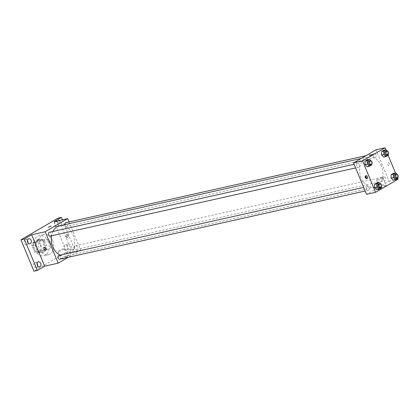 <?xml version="1.0" encoding="UTF-8"?>
<svg xmlns="http://www.w3.org/2000/svg" width="419" height="419" viewBox="0 0 419 419"><rect width="100%" height="100%" fill="white"/><g stroke="black" fill="none" stroke-linecap="round" stroke-linejoin="round"><path stroke-width="0.31" stroke-dasharray="2.1 1.57" d="M50.479 242.454A5.159 3.818 77.4 0 0 45.99 239.385A5.159 3.818 77.4 0 0 43.387 245.256A5.159 3.818 77.4 0 0 48.237 249.462A5.159 3.818 77.4 0 0 50.479 242.454M40.318 244.722A5.159 3.818 77.4 0 0 35.825 241.653A5.159 3.818 77.4 0 0 33.221 247.524A5.159 3.818 77.4 0 0 38.071 251.73A5.159 3.818 77.4 0 0 40.318 244.722M41.423 250.415L36.699 253.176A6.662 4.928 77.4 0 1 34.667 252.128L31.928 245.518A6.662 4.928 77.4 0 1 32.467 242.968L37.197 240.207A6.662 4.928 77.4 0 1 39.229 241.255L41.968 247.865A6.662 4.928 77.4 0 1 41.423 250.415L44.812 249.661L40.088 252.421L36.699 253.176M32.467 242.968L35.856 242.213L40.585 239.453L37.197 240.207M39.229 241.255L42.618 240.501L45.357 247.11L41.968 247.865M42.618 240.501A6.662 4.928 77.4 0 0 40.585 239.453M35.856 242.213A6.662 4.928 77.4 0 0 35.316 244.764L31.928 245.518M40.088 252.421A6.662 4.928 77.4 0 1 38.056 251.374L35.316 244.764M44.812 249.661A6.662 4.928 77.4 0 0 45.357 247.11M37.736 239.658A6.882 5.091 -102.6 0 1 38.836 239.218A6.882 5.091 -102.6 0 1 45.304 244.827A6.882 5.091 -102.6 0 1 41.837 252.652A6.882 5.091 -102.6 0 1 35.573 247.818A6.882 5.091 -102.6 0 1 37.736 239.658M38.862 239.401A6.882 5.091 77.4 0 0 36.704 247.566A6.882 5.091 77.4 0 0 42.963 252.4A6.882 5.091 77.4 0 0 45.959 243.062A6.882 5.091 77.4 0 0 39.967 238.966A6.882 5.091 77.4 0 0 38.862 239.401M38.056 251.374L34.667 252.128M48.201 241.747A10.323 7.636 77.4 0 0 39.218 235.609A10.323 7.636 77.4 0 0 34.012 247.346A10.323 7.636 77.4 0 0 43.712 255.758A10.323 7.636 77.4 0 0 48.201 241.747M52.721 240.742A10.323 7.636 77.4 0 0 43.733 234.603A10.323 7.636 77.4 0 0 38.527 246.341A10.323 7.636 77.4 0 0 48.232 254.752A10.323 7.636 77.4 0 0 52.721 240.742M37.071 263.661A2.582 1.912 77.4 0 0 35.049 262.572A2.582 1.912 77.4 0 0 33.745 265.505A2.582 1.912 77.4 0 0 36.175 267.61A2.582 1.912 77.4 0 0 36.584 267.448A2.582 1.912 77.4 0 0 37.537 265.761M66.904 249.734A2.582 1.912 77.4 0 0 67.716 246.671A2.582 1.912 77.4 0 0 65.369 244.858A2.582 1.912 77.4 0 0 64.065 247.791A2.582 1.912 77.4 0 0 66.49 249.897A2.582 1.912 77.4 0 0 66.904 249.734M57.33 226.616A2.582 1.912 77.4 0 0 58.141 223.557A2.582 1.912 77.4 0 0 55.795 221.745A2.582 1.912 77.4 0 0 54.491 224.678A2.582 1.912 77.4 0 0 56.916 226.779A2.582 1.912 77.4 0 0 57.33 226.616M27.497 240.548A2.582 1.912 77.4 0 0 25.475 239.459A2.582 1.912 77.4 0 0 24.171 242.392A2.582 1.912 77.4 0 0 26.596 244.492A2.582 1.912 77.4 0 0 27.01 244.329A2.582 1.912 77.4 0 0 27.963 242.648M58.005 218.147L71.015 249.556L33.96 271.203M58.77 221.148A2.582 1.912 -102.6 0 1 59.184 220.986A2.582 1.912 -102.6 0 1 61.53 222.803A2.582 1.912 -102.6 0 1 60.718 225.862A2.582 1.912 -102.6 0 1 60.305 226.024A2.582 1.912 -102.6 0 1 57.958 224.212A2.582 1.912 -102.6 0 1 58.77 221.148M68.344 244.267A2.582 1.912 -102.6 0 1 68.758 244.104A2.582 1.912 -102.6 0 1 71.104 245.916A2.582 1.912 -102.6 0 1 70.292 248.975A2.582 1.912 -102.6 0 1 69.879 249.137A2.582 1.912 -102.6 0 1 67.532 247.325A2.582 1.912 -102.6 0 1 68.344 244.267M54.098 221.656L67.108 253.06L74.404 248.797L71.015 249.556M62.394 219.802L74.404 248.797M69.025 221.944L80.658 250.038L67.108 253.06M80.658 250.038L68.224 257.303M66.595 256.423A3.441 0.534 -22.5 0 0 63.033 257.737A3.441 0.534 -22.5 0 0 61.169 259.047A3.441 0.534 -22.5 0 0 64.552 258.224A3.441 0.534 -22.5 0 0 67.527 256.418A3.441 0.534 -22.5 0 0 66.595 256.423M60.1 255.155A15.482 11.46 77.4 0 0 66.296 256.009A15.482 11.46 77.4 0 0 73.032 234.991A15.482 11.46 77.4 0 0 59.556 225.783M52.846 231.524A15.482 11.46 77.4 0 0 51.506 235.782M59.87 259.167A1.933 1.43 77.4 0 0 60.708 256.543A1.933 1.43 77.4 0 0 59.027 255.391M64.966 224.574A1.933 1.43 77.4 0 0 66.825 226.396A1.933 1.43 77.4 0 0 67.663 223.772A1.933 1.43 77.4 0 0 65.982 222.62M50.296 236.054A1.933 1.43 77.4 0 0 51.134 233.43A1.933 1.43 77.4 0 0 49.452 232.278M74.718 248.362A1.933 1.43 -102.6 0 1 75.556 245.738A1.933 1.43 -102.6 0 1 77.374 247.315A1.933 1.43 -102.6 0 1 76.399 249.509A1.933 1.43 -102.6 0 1 74.718 248.362M68.365 235.625A1.503 0.985 -120.3 0 0 66.621 234.546A1.503 0.985 -120.3 0 0 66.527 236.342A1.503 0.985 -120.3 0 0 68.14 237.149A1.503 0.985 -120.3 0 0 68.365 235.625M67.799 235.955A1.503 0.985 -120.3 0 0 66.055 234.876A1.503 0.985 -120.3 0 0 65.961 236.672A1.503 0.985 -120.3 0 0 67.574 237.479A1.503 0.985 -120.3 0 0 67.799 235.955M44.163 247.666L44.157 247.666A1.503 0.985 59.7 0 1 45.771 248.472A1.503 0.985 59.7 0 1 45.681 250.269L45.676 250.269M63.426 248.771A3.441 0.534 -22.5 0 0 59.859 250.091A3.441 0.534 -22.5 0 0 58 251.4A3.441 0.534 -22.5 0 0 61.384 250.572A3.441 0.534 -22.5 0 0 64.358 248.766A3.441 0.534 -22.5 0 0 63.426 248.771M51.034 226.129L48.253 227.281M381.384 166.17A15.482 11.46 77.4 0 0 367.908 156.963A15.482 11.46 77.4 0 0 360.099 174.571A15.482 11.46 77.4 0 0 374.654 187.188A15.482 11.46 77.4 0 0 381.384 166.17M383.071 179.542A1.933 1.43 -102.6 0 1 383.909 176.918A1.933 1.43 -102.6 0 1 385.726 178.494A1.933 1.43 -102.6 0 1 384.752 180.694A1.933 1.43 -102.6 0 1 383.071 179.542M359.492 164.609A1.933 1.43 77.4 0 0 357.805 163.462A1.933 1.43 77.4 0 0 356.831 165.657A1.933 1.43 77.4 0 0 358.648 167.233A1.933 1.43 77.4 0 0 359.492 164.609M376.021 154.951A1.933 1.43 77.4 0 0 374.335 153.804A1.933 1.43 77.4 0 0 373.36 156.004A1.933 1.43 77.4 0 0 375.178 157.575A1.933 1.43 77.4 0 0 376.021 154.951M369.066 187.728A1.933 1.43 77.4 0 0 367.379 186.575A1.933 1.43 77.4 0 0 366.405 188.775A1.933 1.43 77.4 0 0 368.222 190.352A1.933 1.43 77.4 0 0 369.066 187.728M376.005 149.813L389.015 181.218L366.557 194.343M376.833 183.035L379.106 185.119L379.111 188.529L376.843 189.854L379.111 188.529L379.106 185.119L376.833 183.035M383.788 150.264L386.061 152.348L386.067 155.758L383.799 157.083L386.067 155.758L386.061 152.348L383.788 150.264M385.873 149.798L388.167 155.344M395.447 172.916L397.741 178.463M367.259 159.922L369.532 162.006L369.537 165.416L367.269 166.741L369.537 165.416L369.532 162.006L367.259 159.922M393.362 173.377L395.636 175.461L395.641 178.876L393.373 180.201L395.641 178.876L395.636 175.461L393.362 173.377M398.05 179.201L389.015 181.218M385.113 185.334A3.441 0.534 -22.5 0 0 381.552 186.654A3.441 0.534 -22.5 0 0 379.687 187.963A3.441 0.534 -22.5 0 0 383.071 187.136A3.441 0.534 -22.5 0 0 386.046 185.329A3.441 0.534 -22.5 0 0 385.113 185.334M389.712 163.908A1.503 0.985 -120.3 0 0 387.963 162.829A1.503 0.985 -120.3 0 0 387.868 164.625A1.503 0.985 -120.3 0 0 389.481 165.432A1.503 0.985 -120.3 0 0 389.712 163.908M389.707 163.908A1.503 0.985 -120.3 0 0 387.963 162.829A1.503 0.985 -120.3 0 0 387.868 164.625A1.503 0.985 -120.3 0 0 389.481 165.432A1.503 0.985 -120.3 0 0 389.707 163.908M365.829 175.86A1.503 0.985 59.7 0 1 366.07 175.619A1.503 0.985 59.7 0 1 367.678 176.425A1.503 0.985 59.7 0 1 367.589 178.222A1.503 0.985 59.7 0 1 367.264 178.311M381.945 177.682A3.441 0.534 -22.5 0 0 378.383 179.002A3.441 0.534 -22.5 0 0 376.519 180.311A3.441 0.534 -22.5 0 0 379.902 179.484A3.441 0.534 -22.5 0 0 382.877 177.677A3.441 0.534 -22.5 0 0 381.945 177.682M372.381 154.412L369.6 155.564M397.898 175.042L397.898 177.405M397.144 174.273L397.778 174.849M396.049 178.175A1.933 1.43 77.4 0 0 396.887 175.545A1.933 1.43 77.4 0 0 395.206 174.398M397.898 174.959L395.636 175.461M397.898 178.368L395.641 178.876M381.369 184.7L381.369 187.063M380.614 183.925L381.248 184.507M379.52 187.827A1.933 1.43 77.4 0 0 380.358 185.203A1.933 1.43 77.4 0 0 378.676 184.056M381.369 184.617L379.106 185.119M381.369 188.026L379.111 188.529M388.324 151.924L388.324 154.292M387.57 151.154L388.204 151.736M386.475 155.056A1.933 1.43 77.4 0 0 387.313 152.432A1.933 1.43 77.4 0 0 385.632 151.28M388.324 151.846L386.061 152.348M388.324 155.255L386.067 155.758M371.794 161.582L371.794 163.949M371.04 160.812L371.674 161.394M369.946 164.714A1.933 1.43 77.4 0 0 370.784 162.09A1.933 1.43 77.4 0 0 369.102 160.938M371.794 161.498L369.532 162.006M371.794 164.913L369.537 165.416M38.071 251.73L48.237 249.462M35.825 241.653L45.99 239.385M39.967 238.966L38.836 239.218M42.963 252.4L41.837 252.652M43.733 234.603L39.218 235.609M48.232 254.752L43.712 255.758M26.596 244.492L29.985 243.738M25.475 239.459L28.864 238.699M56.916 226.779L60.305 226.024M55.795 221.745L59.184 220.986M66.49 249.897L69.879 249.137M65.369 244.858L68.758 244.104M36.175 267.61L39.559 266.851M35.049 262.572L38.438 261.817M67.574 237.479L68.14 237.149M66.055 234.876L66.621 234.546M58 251.4L61.169 259.047M64.358 248.766L67.527 256.418M367.908 156.963L361.204 158.461M374.654 187.188L66.296 256.009M76.399 249.509L384.752 180.694M75.556 245.738L383.909 176.918M357.805 163.462L354.107 164.285M358.648 167.233L355.611 167.914M374.335 153.804L365.986 155.669M375.178 157.575L66.825 226.396M367.379 186.575L363.682 187.403M368.222 190.352L365.185 191.027M366.07 175.619L365.504 175.949M367.589 178.222L367.023 178.552M376.519 180.311L379.687 187.963M382.877 177.677L386.046 185.329"/><path stroke-width="0.63" d="M37.537 265.761A2.582 1.912 77.4 0 0 37.071 263.661M27.963 242.648A2.582 1.912 77.4 0 0 27.497 240.548M68.224 257.303L58.199 263.158L44.644 266.185L37.349 270.449L33.96 271.203L20.95 239.799L58.005 218.147L61.394 217.393L62.394 219.802M37.349 270.449L24.339 239.04L20.95 239.799M24.339 239.04L31.64 234.776L45.189 231.754L67.653 218.629L54.098 221.656L61.394 217.393M48.253 227.281L51.034 226.129M38.024 261.98A2.582 1.912 -102.6 0 1 38.438 261.817A2.582 1.912 -102.6 0 1 40.784 263.63A2.582 1.912 -102.6 0 1 39.973 266.688A2.582 1.912 -102.6 0 1 39.559 266.851A2.582 1.912 -102.6 0 1 37.212 265.038A2.582 1.912 -102.6 0 1 38.024 261.98M28.45 238.861A2.582 1.912 -102.6 0 1 28.864 238.699A2.582 1.912 -102.6 0 1 31.21 240.516A2.582 1.912 -102.6 0 1 30.398 243.575A2.582 1.912 -102.6 0 1 29.985 243.738A2.582 1.912 -102.6 0 1 27.638 241.925A2.582 1.912 -102.6 0 1 28.45 238.861M44.644 266.185L31.64 234.776M361.204 158.461L59.556 225.783A15.482 11.46 77.4 0 0 52.846 231.524M51.506 235.782A15.482 11.46 77.4 0 0 60.1 255.155M58.199 263.158L45.189 231.754M67.653 218.629L69.025 221.944M363.682 187.403L59.027 255.391A1.933 1.43 77.4 0 0 58.052 257.591A1.933 1.43 77.4 0 0 59.87 259.167L365.185 191.027M365.986 155.669L65.982 222.62A1.933 1.43 77.4 0 0 64.966 224.574M354.107 164.285L49.452 232.278A1.933 1.43 77.4 0 0 48.478 234.478A1.933 1.43 77.4 0 0 50.296 236.054L355.611 167.914M45.681 250.269A1.503 0.985 59.7 0 1 43.932 249.19A1.503 0.985 59.7 0 1 44.157 247.666A1.503 0.985 59.7 0 1 45.771 248.472A1.503 0.985 59.7 0 1 45.676 250.269A1.503 0.985 59.7 0 1 43.932 249.19A1.503 0.985 59.7 0 1 44.163 247.666M397.741 178.463L398.05 179.201L375.592 192.321L366.557 194.343L353.547 162.933L376.005 149.813L385.04 147.797L385.873 149.798M375.592 192.321L362.582 160.917L353.547 162.933M362.582 160.917L385.04 147.797M369.595 155.564L372.381 154.412M381.369 187.063L381.369 188.026L379.101 189.351L376.843 189.854L374.57 187.77L374.565 184.36L376.833 183.035L374.565 184.36L374.57 187.77L376.828 187.267L376.822 183.857L379.095 182.532L380.614 183.925M388.324 154.292L388.324 155.255L386.056 156.58L383.799 157.083L381.526 154.999L381.52 151.589L383.788 150.264L381.52 151.589L381.526 154.999L383.783 154.496L383.778 151.086L386.051 149.761L387.57 151.154M388.167 155.344L395.447 172.916M371.794 163.949L371.794 164.913L369.527 166.238L367.269 166.741L364.996 164.657L364.991 161.247L367.259 159.922L364.991 161.247L364.996 164.657L367.254 164.154L367.248 160.739L369.521 159.414L371.04 160.812M397.898 177.405L397.898 178.368L395.63 179.693L393.373 180.201L391.1 178.117L391.095 174.702L393.362 173.377L391.095 174.702L391.1 178.117L393.357 177.609L393.352 174.199L395.625 172.874L397.144 174.273M365.274 177.473A1.503 0.985 59.7 0 1 365.504 175.949A1.503 0.985 59.7 0 1 367.112 176.755A1.503 0.985 59.7 0 1 367.023 178.552A1.503 0.985 59.7 0 1 365.274 177.473M367.264 178.311A1.503 0.985 59.7 0 1 365.839 177.143A1.503 0.985 59.7 0 1 365.829 175.86M395.63 179.693L393.357 177.609M396.337 174.147L395.206 174.398A1.933 1.43 77.4 0 0 394.232 176.598A1.933 1.43 77.4 0 0 396.049 178.175L397.175 177.918A1.933 1.43 77.4 0 0 398.019 175.294A1.933 1.43 77.4 0 0 396.337 174.147A1.933 1.43 77.4 0 0 395.358 176.347A1.933 1.43 77.4 0 0 397.175 177.918M393.352 174.199L391.095 174.702M395.625 172.874L393.362 173.377M393.373 180.201L391.1 178.117M379.101 189.351L376.828 187.267M379.808 183.805L378.676 184.056A1.933 1.43 77.4 0 0 377.702 186.251A1.933 1.43 77.4 0 0 379.52 187.827L380.646 187.576A1.933 1.43 77.4 0 0 381.489 184.952A1.933 1.43 77.4 0 0 379.808 183.805A1.933 1.43 77.4 0 0 378.828 185.999A1.933 1.43 77.4 0 0 380.646 187.576M376.822 183.857L374.565 184.36M379.095 182.532L376.833 183.035M376.843 189.854L374.57 187.77M386.056 156.58L383.783 154.496M386.763 151.029L385.632 151.28A1.933 1.43 77.4 0 0 384.658 153.48A1.933 1.43 77.4 0 0 386.475 155.056L387.601 154.805A1.933 1.43 77.4 0 0 388.444 152.181A1.933 1.43 77.4 0 0 386.763 151.029A1.933 1.43 77.4 0 0 385.784 153.228A1.933 1.43 77.4 0 0 387.601 154.805M383.778 151.086L381.52 151.589M386.051 149.761L383.788 150.264M383.799 157.083L381.526 154.999M369.527 166.238L367.254 164.154M370.228 160.687L369.102 160.938A1.933 1.43 77.4 0 0 368.128 163.138A1.933 1.43 77.4 0 0 369.946 164.714L371.072 164.463A1.933 1.43 77.4 0 0 371.915 161.839A1.933 1.43 77.4 0 0 370.228 160.687A1.933 1.43 77.4 0 0 369.254 162.886A1.933 1.43 77.4 0 0 371.072 164.463M367.248 160.739L364.991 161.247M369.521 159.414L367.259 159.922M367.269 166.741L364.996 164.657"/></g></svg>
